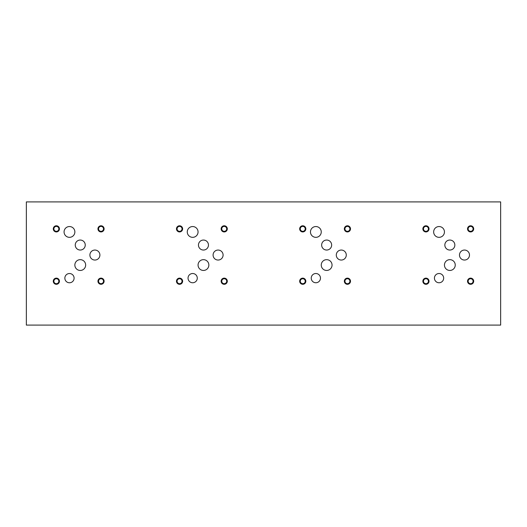 <?xml version="1.0" encoding="UTF-8"?>
<svg xmlns="http://www.w3.org/2000/svg" width="527" height="527" viewBox="0 0 527 527"><rect width="100%" height="100%" fill="white"/><g stroke="black" fill="none" stroke-linecap="round" stroke-linejoin="round"><path stroke-width="0.79" d="M26.35 325.1L500.65 325.1L500.65 201.9L26.35 201.9L26.35 325.1M311.24 278.137A4.618 4.618 0 0 1 315.857 273.513A4.618 4.618 0 0 1 320.475 278.137A4.618 4.618 0 0 1 315.857 282.755A4.618 4.618 0 0 1 311.24 278.137M64.854 278.151A4.618 4.618 0 0 1 69.478 273.526A4.618 4.618 0 0 1 74.096 278.151A4.618 4.618 0 0 1 69.478 282.768A4.618 4.618 0 0 1 64.854 278.151M188.04 278.137A4.618 4.618 0 0 1 192.665 273.513A4.618 4.618 0 0 1 197.282 278.137A4.618 4.618 0 0 1 192.665 282.755A4.618 4.618 0 0 1 188.04 278.137M434.432 278.137A4.618 4.618 0 0 1 439.05 273.513A4.618 4.618 0 0 1 443.675 278.137A4.618 4.618 0 0 1 439.05 282.755A4.618 4.618 0 0 1 434.432 278.137M433.655 231.939A5.395 5.395 0 0 1 439.05 226.544A5.395 5.395 0 0 1 444.445 231.939A5.395 5.395 0 0 1 439.05 237.334A5.395 5.395 0 0 1 433.655 231.939M310.462 231.939A5.395 5.395 0 0 1 315.857 226.544A5.395 5.395 0 0 1 321.253 231.939A5.395 5.395 0 0 1 315.857 237.334A5.395 5.395 0 0 1 310.462 231.939M187.269 231.939A5.395 5.395 0 0 1 192.665 226.544A5.395 5.395 0 0 1 198.06 231.939A5.395 5.395 0 0 1 192.665 237.334A5.395 5.395 0 0 1 187.269 231.939M64.07 231.939A5.395 5.395 0 0 1 69.465 226.544A5.395 5.395 0 0 1 74.867 231.939A5.395 5.395 0 0 1 69.465 237.334A5.395 5.395 0 0 1 64.07 231.939M74.854 265.055A5.395 5.395 0 0 1 80.256 259.659A5.395 5.395 0 0 1 85.651 265.055A5.395 5.395 0 0 1 80.256 270.456A5.395 5.395 0 0 1 74.854 265.055M198.06 265.055A5.395 5.395 0 0 1 203.455 259.659A5.395 5.395 0 0 1 208.85 265.055A5.395 5.395 0 0 1 203.455 270.45A5.395 5.395 0 0 1 198.06 265.055M321.253 265.055A5.395 5.395 0 0 1 326.648 259.659A5.395 5.395 0 0 1 332.043 265.055A5.395 5.395 0 0 1 326.648 270.45A5.395 5.395 0 0 1 321.253 265.055M444.445 265.055A5.395 5.395 0 0 1 449.847 259.659A5.395 5.395 0 0 1 455.242 265.055A5.395 5.395 0 0 1 449.847 270.45A5.395 5.395 0 0 1 444.445 265.055M459.478 255.048A5 5 0 0 1 464.478 250.048A5 5 0 0 1 469.485 255.048A5 5 0 0 1 464.478 260.048A5 5 0 0 1 459.478 255.048M336.285 255.048A5 5 0 0 1 341.285 250.048A5 5 0 0 1 346.285 255.048A5 5 0 0 1 341.285 260.048A5 5 0 0 1 336.285 255.048M213.086 255.048A5 5 0 0 1 218.092 250.048A5 5 0 0 1 223.092 255.048A5 5 0 0 1 218.092 260.048A5 5 0 0 1 213.086 255.048M89.893 255.048A5 5 0 0 1 94.893 250.048A5 5 0 0 1 99.899 255.048A5 5 0 0 1 94.893 260.048A5 5 0 0 1 89.893 255.048M75.249 245.042A5 5 0 0 1 80.249 240.042A5 5 0 0 1 85.249 245.042A5 5 0 0 1 80.249 250.042A5 5 0 0 1 75.249 245.042M198.455 245.048A5 5 0 0 1 203.455 240.042A5 5 0 0 1 208.455 245.048A5 5 0 0 1 203.455 250.048A5 5 0 0 1 198.455 245.048M321.648 245.048A5 5 0 0 1 326.648 240.042A5 5 0 0 1 331.654 245.048A5 5 0 0 1 326.648 250.048A5 5 0 0 1 321.648 245.048M444.841 245.048A5 5 0 0 1 449.847 240.042A5 5 0 0 1 454.847 245.048A5 5 0 0 1 449.847 250.048A5 5 0 0 1 444.841 245.048M468.141 281.214A2.477 2.477 0 0 0 471.856 283.361A2.477 2.477 0 0 0 471.856 279.073A2.477 2.477 0 0 0 468.141 281.214M467.535 281.214A3.083 3.083 0 0 1 470.618 278.137A3.083 3.083 0 0 1 473.694 281.214A3.083 3.083 0 0 1 470.618 284.297A3.083 3.083 0 0 1 467.535 281.214M423.471 228.856A2.477 2.477 0 0 0 427.18 231.004A2.477 2.477 0 0 0 427.18 226.715A2.477 2.477 0 0 0 423.471 228.856M422.865 228.856A3.083 3.083 0 0 1 425.948 225.78A3.083 3.083 0 0 1 429.024 228.856A3.083 3.083 0 0 1 425.948 231.939A3.083 3.083 0 0 1 422.865 228.856M344.941 281.214A2.477 2.477 0 0 0 348.657 283.361A2.477 2.477 0 0 0 348.657 279.073A2.477 2.477 0 0 0 344.941 281.214M344.342 281.214A3.083 3.083 0 0 1 347.418 278.137A3.083 3.083 0 0 1 350.501 281.214A3.083 3.083 0 0 1 347.418 284.297A3.083 3.083 0 0 1 344.342 281.214M300.271 228.856A2.477 2.477 0 0 0 303.987 231.004A2.477 2.477 0 0 0 303.987 226.715A2.477 2.477 0 0 0 300.271 228.856M299.672 228.856A3.083 3.083 0 0 1 302.748 225.78A3.083 3.083 0 0 1 305.831 228.856A3.083 3.083 0 0 1 302.748 231.939A3.083 3.083 0 0 1 299.672 228.856M221.748 281.214A2.477 2.477 0 0 0 225.464 283.361A2.477 2.477 0 0 0 225.464 279.073A2.477 2.477 0 0 0 221.748 281.214M221.142 281.214A3.083 3.083 0 0 1 224.225 278.137A3.083 3.083 0 0 1 227.308 281.214A3.083 3.083 0 0 1 224.225 284.297A3.083 3.083 0 0 1 221.142 281.214M177.079 228.856A2.477 2.477 0 0 0 180.794 231.004A2.477 2.477 0 0 0 180.794 226.715A2.477 2.477 0 0 0 177.079 228.856M176.473 228.856A3.083 3.083 0 0 1 179.555 225.78A3.083 3.083 0 0 1 182.632 228.856A3.083 3.083 0 0 1 179.555 231.939A3.083 3.083 0 0 1 176.473 228.856M98.556 281.201A2.477 2.477 0 0 0 102.271 283.348A2.477 2.477 0 0 0 102.271 279.06A2.477 2.477 0 0 0 98.556 281.201M97.95 281.201A3.083 3.083 0 0 1 101.032 278.124A3.083 3.083 0 0 1 104.109 281.201A3.083 3.083 0 0 1 101.032 284.284A3.083 3.083 0 0 1 97.95 281.201M53.886 228.856A2.477 2.477 0 0 0 57.601 231.004A2.477 2.477 0 0 0 57.601 226.715A2.477 2.477 0 0 0 53.886 228.856M53.28 228.856A3.083 3.083 0 0 1 56.363 225.78A3.083 3.083 0 0 1 59.439 228.856A3.083 3.083 0 0 1 56.363 231.939A3.083 3.083 0 0 1 53.28 228.856M98.556 228.856A2.477 2.477 0 0 0 102.271 231.004A2.477 2.477 0 0 0 102.271 226.715A2.477 2.477 0 0 0 98.556 228.856M97.95 228.856A3.083 3.083 0 0 1 101.032 225.78A3.083 3.083 0 0 1 104.109 228.856A3.083 3.083 0 0 1 101.032 231.939A3.083 3.083 0 0 1 97.95 228.856M53.886 281.214A2.477 2.477 0 0 0 57.601 283.361A2.477 2.477 0 0 0 57.601 279.073A2.477 2.477 0 0 0 53.886 281.214M53.28 281.214A3.083 3.083 0 0 1 56.363 278.137A3.083 3.083 0 0 1 59.439 281.214A3.083 3.083 0 0 1 56.363 284.297A3.083 3.083 0 0 1 53.28 281.214M221.748 228.856A2.477 2.477 0 0 0 225.464 231.004A2.477 2.477 0 0 0 225.464 226.715A2.477 2.477 0 0 0 221.748 228.856M221.142 228.856A3.083 3.083 0 0 1 224.225 225.78A3.083 3.083 0 0 1 227.308 228.856A3.083 3.083 0 0 1 224.225 231.939A3.083 3.083 0 0 1 221.142 228.856M177.079 281.214A2.477 2.477 0 0 0 180.794 283.361A2.477 2.477 0 0 0 180.794 279.073A2.477 2.477 0 0 0 177.079 281.214M176.473 281.214A3.083 3.083 0 0 1 179.555 278.137A3.083 3.083 0 0 1 182.632 281.214A3.083 3.083 0 0 1 179.555 284.297A3.083 3.083 0 0 1 176.473 281.214M344.941 228.856A2.477 2.477 0 0 0 348.657 231.004A2.477 2.477 0 0 0 348.657 226.715A2.477 2.477 0 0 0 344.941 228.856M344.342 228.856A3.083 3.083 0 0 1 347.418 225.78A3.083 3.083 0 0 1 350.501 228.856A3.083 3.083 0 0 1 347.418 231.939A3.083 3.083 0 0 1 344.342 228.856M300.271 281.214A2.477 2.477 0 0 0 303.987 283.361A2.477 2.477 0 0 0 303.987 279.073A2.477 2.477 0 0 0 300.271 281.214M299.672 281.214A3.083 3.083 0 0 1 302.748 278.137A3.083 3.083 0 0 1 305.831 281.214A3.083 3.083 0 0 1 302.748 284.297A3.083 3.083 0 0 1 299.672 281.214M468.141 228.856A2.477 2.477 0 0 0 471.856 231.004A2.477 2.477 0 0 0 471.856 226.715A2.477 2.477 0 0 0 468.141 228.856M467.535 228.856A3.083 3.083 0 0 1 470.618 225.78A3.083 3.083 0 0 1 473.694 228.856A3.083 3.083 0 0 1 470.618 231.939A3.083 3.083 0 0 1 467.535 228.856M423.471 281.214A2.477 2.477 0 0 0 427.18 283.361A2.477 2.477 0 0 0 427.18 279.073A2.477 2.477 0 0 0 423.471 281.214M422.865 281.214A3.083 3.083 0 0 1 425.948 278.137A3.083 3.083 0 0 1 429.024 281.214A3.083 3.083 0 0 1 425.948 284.297A3.083 3.083 0 0 1 422.865 281.214"/></g></svg>
